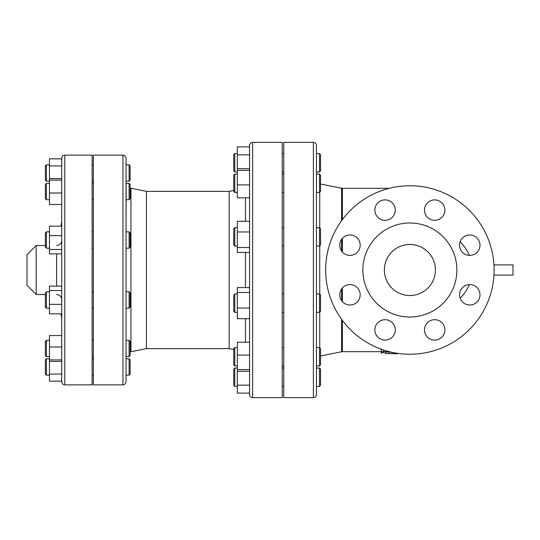 <?xml version="1.0" encoding="UTF-8"?>
<svg xmlns="http://www.w3.org/2000/svg" width="540" height="540" viewBox="0 0 540 540"><rect width="100%" height="100%" fill="white"/><g stroke="black" fill="none" stroke-linecap="round" stroke-linejoin="round"><path stroke-width="0.81" d="M385.371 353.552L395.584 353.714C398.216 353.687 398.216 353.632 395.584 353.552L385.371 353.552L385.371 352.31M381.287 351.668L381.287 353.714L381.287 351.682L342.387 351.682L342.387 320.396M395.584 353.714C398.216 353.687 398.216 353.632 395.584 353.552L395.584 353.214M388.382 351.445L381.287 351.905L391.979 352.31M393.545 352.964L396.63 353.187M381.287 351.905L381.287 349.812L381.956 349.475M383.582 352.775L381.287 352.134M249.581 342.191L237.33 342.191L237.33 355.07L249.581 355.07L249.581 318.695L237.33 318.695L237.33 287.564L249.581 287.564L249.581 252.437L237.33 252.437L237.33 247.523L249.581 247.523L249.581 231.95L237.33 231.95L237.33 247.523M249.581 231.95L249.581 197.809L237.33 197.809L237.33 184.93L249.581 184.93L249.581 197.809M249.581 270L249.581 394.565C249.763 396.421 250.783 397.447 252.646 397.629L252.646 142.371C250.783 142.553 249.763 143.579 249.581 145.436L249.581 270M249.581 154.838L237.33 154.838L237.33 146.88L249.581 146.88L249.581 184.93M237.33 292.478L249.581 292.478L249.581 308.05L237.33 308.05M237.33 355.07L237.33 369.61L249.581 369.61L249.581 371.27L237.33 371.27L237.33 393.12L249.581 393.12M233.753 349.535L229.163 348.617L229.163 191.383L233.753 190.465M126.137 183.364L126.036 231.856L129.101 231.856L129.101 248.198L126.036 248.198L126.036 291.803L129.101 291.803L129.101 308.144L126.036 308.144L126.036 343.67M129.101 356.636L130.12 355.617L130.12 341.327L129.101 340.301L129.101 356.636L126.036 356.636L126.036 357.723L126.137 356.636M126.036 270L126.036 158.2C125.854 156.337 124.835 155.317 122.972 155.135L122.972 384.865C124.835 384.683 125.854 383.663 126.036 381.8L126.036 270M126.036 366.998L126.036 358.83L129.101 358.83L129.101 375.165L126.036 375.165M126.036 308.144L126.036 292.207M229.163 348.617L146.455 348.617L146.455 191.383L130.12 188.055M45.38 165.854L45.38 180.151L46.399 181.17L46.399 164.835L45.38 165.854M45.38 184.383L45.38 198.673L46.399 199.699L46.399 183.364L45.38 184.383M45.38 232.882L45.38 247.172L46.399 248.198L46.399 231.856L45.38 232.882M45.38 293.173L45.38 307.118L46.399 308.144L46.399 291.803L45.38 293.173M45.38 344.27L45.38 355.617L46.399 356.636L46.399 340.301L45.38 341.327L45.38 344.27M129.101 181.17L130.12 180.151L130.12 165.854L129.101 164.835L129.101 181.17L126.036 181.17M129.101 199.699L130.12 198.673L130.12 184.383L129.101 183.364L129.101 199.699L126.036 199.699M129.101 248.198L130.12 247.172L130.12 232.882L129.101 231.856M129.101 308.144L130.12 307.118L130.12 292.829L129.101 291.803M49.464 178.605L61.715 178.605L61.715 165.929L49.464 165.929L49.464 204.451L61.715 204.451L61.715 193.01L49.464 193.01M64.78 155.135L92.138 155.135L92.138 384.865L64.78 384.865L64.78 155.135C62.917 155.317 61.898 156.337 61.715 158.2L61.715 158.855L49.464 158.855L49.464 165.929M61.715 193.01L61.715 180.083L49.464 180.083M49.464 249.494L49.464 253.868L61.715 253.868L61.715 249.494L49.464 249.494L49.464 226.186L61.715 226.186L61.715 204.451M61.715 249.494L61.715 235.656L49.464 235.656M61.715 346.99L49.464 346.99L49.464 335.549L61.715 335.549L61.715 313.814L49.464 313.814L49.464 286.132L61.715 286.132L61.715 253.868M61.715 290.507L49.464 290.507M61.715 304.344L49.464 304.344M61.715 361.395L49.464 361.395L49.464 381.146L61.715 381.146L61.715 381.8L61.715 158.2M49.464 346.99L49.464 361.395M61.715 359.917L49.464 359.917M45.38 366.998L45.38 374.146L46.399 375.165L46.399 358.83L45.38 359.849L45.38 366.998M129.101 375.165L130.12 374.146L130.12 359.849L129.101 358.83M61.715 374.072L49.464 374.072M36.187 294.503L27 285.316L27 254.684L36.187 245.498L36.187 294.503L45.38 294.503M513 275.103L493.958 275.103L513 275.103L513 264.897L493.958 264.897M320.537 364.898L319.518 365.918L320.537 364.898L320.537 348.563L319.518 347.544L319.518 365.918L316.454 365.918M316.454 351.331L316.454 145.436C316.271 143.579 315.252 142.553 313.396 142.371L313.396 397.629C315.252 397.447 316.271 396.421 316.454 394.565L316.454 246.058L319.518 246.058L319.518 227.684L316.454 227.684L316.454 174.083L319.518 174.083L319.518 192.456L316.454 192.456M233.753 351.932L233.753 364.898L234.779 365.918L234.779 347.544L233.753 348.563L233.753 351.932M319.518 312.316L320.537 311.297L320.537 294.962L319.518 293.942L319.518 312.316L316.454 312.316M233.753 295.36L233.753 311.297L234.779 312.316L234.779 293.942L233.753 295.36M319.518 246.058L320.537 245.038L320.537 228.704L319.518 227.684M233.753 228.704L233.753 245.038L234.779 246.058L234.779 227.684L233.753 228.704M319.518 192.456L320.537 191.437L320.537 175.102L319.518 174.083L320.537 175.102M233.753 175.102L233.753 191.437L234.779 192.456L234.779 174.083L233.753 175.102M319.518 171.983L320.537 170.964L320.537 154.629L319.518 153.603L319.518 171.983L316.454 171.983L316.454 153.603L319.518 153.603M233.753 154.629L233.753 170.964L234.779 171.983L234.779 153.603L233.753 154.629M237.33 369.61L237.33 371.27M249.581 221.306L237.33 221.306L237.33 231.95M249.581 168.73L237.33 168.73L237.33 184.93M249.581 170.39L237.33 170.39M237.33 154.838L237.33 168.73M319.518 386.397L320.537 385.371L320.537 369.036L319.518 368.017L319.518 386.397L316.454 386.397L316.454 368.017L319.518 368.017M233.753 377.204L233.753 385.371L234.779 386.397L234.779 368.017L233.753 369.036L233.753 377.204M249.581 385.162L237.33 385.162M122.972 384.865L93.366 384.865L93.366 155.135L122.972 155.135M252.646 397.629L282.251 397.629L282.251 142.371L252.646 142.371M313.396 397.629L283.784 397.629L283.784 142.371L313.396 142.371M460.114 298.1A38.799 38.799 0 0 0 469.3 284.614A38.799 38.799 0 0 1 460.114 298.1M469.3 255.386A38.799 38.799 0 0 0 460.114 241.9A38.799 38.799 0 0 1 469.3 255.386M325.647 270A84.233 84.233 0 0 1 451.994 197.053A84.233 84.233 0 0 1 451.994 342.947A84.233 84.233 0 0 1 325.647 270M409.88 295.529A25.529 25.529 0 0 1 387.774 257.236A25.529 25.529 0 0 1 431.987 257.236A25.529 25.529 0 0 1 409.88 295.529M462.557 252.41A10.213 10.213 0 0 1 467.134 235.325A10.213 10.213 0 0 1 479.642 247.833A10.213 10.213 0 0 1 462.557 252.41M434.687 220.313A10.213 10.213 0 0 1 425.844 204.998A10.213 10.213 0 0 1 443.529 204.998A10.213 10.213 0 0 1 434.687 220.313M392.29 217.323A10.213 10.213 0 0 1 375.206 212.747A10.213 10.213 0 0 1 387.707 200.239A10.213 10.213 0 0 1 392.29 217.323M360.187 245.187A10.213 10.213 0 0 1 344.871 254.03A10.213 10.213 0 0 1 344.871 236.345A10.213 10.213 0 0 1 360.187 245.187M357.197 287.591A10.213 10.213 0 0 1 352.62 304.675A10.213 10.213 0 0 1 340.119 292.167A10.213 10.213 0 0 1 357.197 287.591M385.067 319.687A10.213 10.213 0 0 1 393.91 335.003A10.213 10.213 0 0 1 376.225 335.003A10.213 10.213 0 0 1 385.067 319.687M427.471 322.677A10.213 10.213 0 0 1 444.548 327.254A10.213 10.213 0 0 1 432.047 339.761A10.213 10.213 0 0 1 427.471 322.677M459.567 294.813A10.213 10.213 0 0 1 474.883 285.971A10.213 10.213 0 0 1 474.883 303.656A10.213 10.213 0 0 1 459.567 294.813M362.86 270A47.02 47.02 0 0 0 433.384 310.716A47.02 47.02 0 0 0 433.384 229.284A47.02 47.02 0 0 0 362.86 270M383.332 351.445L383.332 349.94M245.477 197.809L245.477 221.306M245.477 252.437L245.477 287.564M245.477 318.695L245.477 342.191M146.455 348.617L130.964 351.715L130.964 188.285M56.612 253.868L56.612 286.132M342.387 252.011L342.387 238.363M342.387 219.605L342.387 188.318L389.3 188.318M342.387 301.637L342.387 287.989M319.741 294.158L319.741 245.842M319.741 227.9L319.741 192.24M319.741 347.76L319.741 312.1M341.584 289.001L341.584 300.625M341.584 319.309L341.584 351.763L320.537 355.968M320.537 184.032L341.584 188.237L341.584 220.691M341.584 239.375L341.584 250.999M130.964 351.715L130.12 351.945M49.464 164.835L46.399 164.835M49.464 181.17L46.399 181.17M49.464 183.364L46.399 183.364M49.464 199.699L46.399 199.699M49.464 231.856L46.399 231.856M49.464 248.198L46.399 248.198M49.464 291.803L46.399 291.803M49.464 308.144L46.399 308.144M49.464 340.301L46.399 340.301M49.464 356.636L46.399 356.636M129.101 164.835L126.036 164.835M129.101 183.364L126.036 183.364M129.101 340.301L126.036 340.301M93.366 164.835L92.138 164.835M93.366 181.17L92.138 181.17M93.366 183.364L92.138 183.364M93.366 199.699L92.138 199.699M93.366 231.856L92.138 231.856M93.366 248.198L92.138 248.198M93.366 291.803L92.138 291.803M93.366 308.144L92.138 308.144M93.366 340.301L92.138 340.301M93.366 356.636L92.138 356.636M49.464 358.83L46.399 358.83M49.464 375.165L46.399 375.165M93.366 358.83L92.138 358.83M93.366 375.165L92.138 375.165M36.187 245.498L45.38 245.498M61.02 226.186L61.715 221.636M61.02 313.814L61.715 318.364M56.612 245.498C59.711 245.194 61.412 243.493 61.715 240.388M56.612 294.503C59.711 294.806 61.412 296.507 61.715 299.612M319.518 347.544L316.454 347.544M237.33 347.544L234.779 347.544M237.33 365.918L234.779 365.918L233.753 364.898M319.518 293.942L316.454 293.942M237.33 293.942L234.779 293.942M237.33 312.316L234.779 312.316M237.33 227.684L234.779 227.684M237.33 246.058L234.779 246.058M237.33 174.083L234.779 174.083M237.33 192.456L234.779 192.456M237.33 153.603L234.779 153.603M237.33 171.983L234.779 171.983M283.784 347.544L282.251 347.544M283.784 365.918L282.251 365.918M283.784 293.942L282.251 293.942M283.784 312.316L282.251 312.316M283.784 227.684L282.251 227.684M283.784 246.058L282.251 246.058M283.784 174.083L282.251 174.083M283.784 192.456L282.251 192.456M283.784 153.603L282.251 153.603M283.784 171.983L282.251 171.983M237.33 368.017L234.779 368.017M237.33 386.397L234.779 386.397M283.784 368.017L282.251 368.017M283.784 386.397L282.251 386.397M341.584 351.763L342.387 351.682M341.584 188.237L342.387 188.318M229.163 191.383L146.455 191.383M64.78 384.865C62.917 384.683 61.898 383.663 61.715 381.8"/></g></svg>
